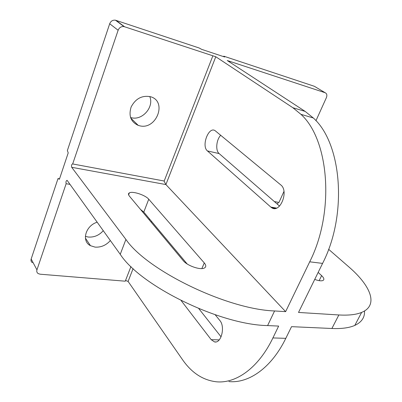 <?xml version="1.0" encoding="UTF-8"?>
<svg xmlns="http://www.w3.org/2000/svg" width="402" height="402" viewBox="0 0 402 402"><rect width="100%" height="100%" fill="white"/><g stroke="black" fill="none" stroke-linecap="round" stroke-linejoin="round"><path stroke-width="0.6" d="M270.787 207.06L271.606 207.678C279.993 213.794 289.229 191.116 280.747 184.895L215.316 130.846C208.874 125.61 201.02 145.911 207.442 150.931L270.787 207.06L276.541 208.09M181.156 300.596L211.191 339.67L214.477 341.896C221.206 343.8 225.502 326.715 219.819 320.469L215.191 314.761M130.539 117.495L131.223 117.68C142.207 120.866 154.353 107.022 149.745 96.515M139.439 125.731C156.308 130.524 167.719 101.219 150.413 96.691C142.017 95.189 135.595 98.606 131.152 106.937C128.434 115.756 130.796 121.901 138.233 125.384L139.439 125.731M85.355 236.351L88.244 237.039C94.118 237.466 99.128 235.346 103.274 230.678M97.189 222.195C85.51 225.678 81.229 241.225 90.465 245.682L95.063 247.109C101.018 247.491 106.118 245.3 110.354 240.542M305.173 111.409L313.294 117.967C341.816 143.197 347.83 214.432 322.58 263.4L309.711 261.813C334.992 212.035 329.203 139.715 300.927 114.324L292.877 107.731L305.173 111.409L227.246 60.521L230.07 61.451L229.783 62.174M322.58 263.4L298.515 312.444L338.851 314.962C348.594 315.52 356.192 314.666 361.639 312.399C378.935 305.284 370.694 285.661 348.72 266.787L328.615 249.295M207.442 150.931L219.145 153.579C215.336 150.614 216.266 139.811 220.698 135.288M219.145 153.579L279.541 206.075M309.711 261.813L285.621 311.645L165.9 184.563L71.702 167.302C71.29 165.448 71.621 164.302 72.702 163.865L118.138 30.256L109.691 23.758L67.37 150.534L68.214 152.891L59.395 179.252L58.019 178.553L31.16 259.014C30.718 260.556 31.115 261.777 32.361 262.682M292.877 107.731L215.784 56.752L165.9 184.563L163.986 180.98M364.503 310.972C364.91 317.379 361.674 322.188 354.81 325.404C349.293 327.856 341.655 328.886 331.896 328.494L291.535 326.66L285.807 338.338C271.44 367.88 248.773 383.543 228.914 381.568M198.784 308.605L221.085 336.851M267.606 325.58C220.075 324.861 140.589 285.958 120.243 254.325L125.911 239.426C146.79 270.31 227.07 309.389 274.581 310.957L267.606 325.58L278.646 326.077L272.913 337.931C258.546 367.92 235.994 383.794 216.331 381.779C202.904 380.207 191.623 372.82 182.483 359.629L128.097 281.425L125.54 280.475M314.726 279.405C318.474 280.782 321.203 281.154 322.906 280.526C324.509 279.646 324.082 278.013 321.62 275.626L318.158 272.415M120.243 254.325L67.094 180.322C66.054 180.769 65.732 181.905 66.134 183.729L36.949 269.868C36.487 271.43 36.889 272.667 38.145 273.566L40.069 274.194L125.263 281.194L130.957 266.546M125.911 239.426L71.702 167.302M223.597 56.637L223.778 56.179L224.678 56.994L201.593 49.335L199.216 48.014L115.449 20.195C112.746 19.884 110.826 21.07 109.691 23.758M315.947 120.731L326.394 97.646C327.288 95.214 326.876 93.581 325.158 92.736L314.349 86.289L223.778 56.179M59.541 178.81L58.019 178.553M274.345 201.563L278.978 202.427L283.958 191.422M278.305 202.301L277.4 204.221M325.158 92.736L230.07 61.451M215.784 56.752L124.022 26.592C121.278 26.286 119.314 27.507 118.138 30.256M274.581 310.957L285.621 311.645M183.232 260.657C187.111 265.697 200.322 270.3 204.316 268.044C206.256 266.998 206.246 265.295 204.281 262.933L148.74 199.226C145.429 195.091 132.58 190.86 129.349 192.88C128.183 193.533 128.178 194.578 129.323 196.015L183.232 260.657M140.504 209.422L143.79 212.095L187.181 263.978M66.134 183.729L70.054 184.382M128.464 194.151L128.851 194.211M149.479 218.894L149.137 219.768M212.874 55.793L164.197 181.021L72.827 163.981M211.191 339.67L219.216 339.891M151.539 221.361L151.197 222.241M133.107 268.591L128.097 281.425M36.949 269.868L31.16 259.014M124.535 26.728L115.947 20.331M272.913 337.931L285.807 338.338M331.896 328.494L338.851 314.962M204.281 262.933L201.869 268.576M148.74 199.226L143.79 212.095M321.62 275.626L319.138 280.656M271.606 207.678L275.551 208.382M214.477 341.896L215.784 341.931M138.233 125.384L130.71 117.997M90.465 245.682L85.41 238.13M124.022 26.592L115.449 20.195M361.639 312.399L354.81 325.404M300.927 114.324L313.294 117.967M129.349 192.88L128.61 194.864"/></g></svg>
